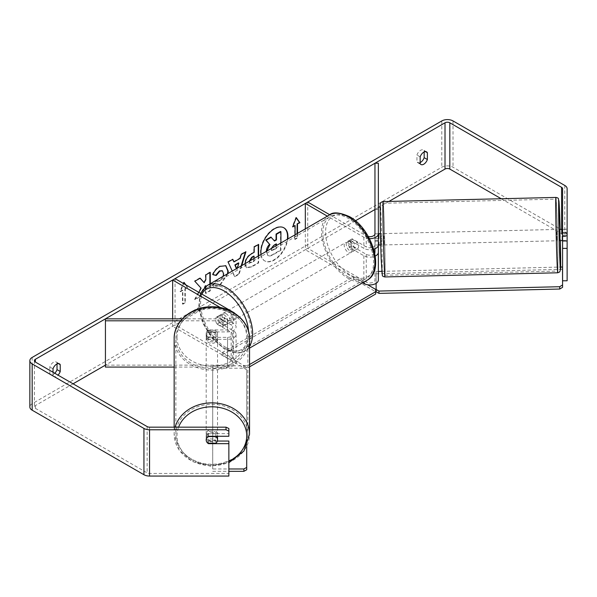 <?xml version="1.0" encoding="UTF-8"?>
<svg xmlns="http://www.w3.org/2000/svg" width="597" height="597" viewBox="0 0 597 597"><rect width="100%" height="100%" fill="white"/><g stroke="black" fill="none" stroke-linecap="round" stroke-linejoin="round"><path stroke-width="0.45" stroke-dasharray="2.98 2.24" d="M374.961 248.785L374.961 233.815L378.364 233.815L378.364 244.852M373.744 249.218A8.5 4.91 180 0 1 363.849 248.322L349.82 240.225A5.671 3.276 -120 0 0 349.387 240.412A5.671 3.276 -120 0 0 349.82 247.628L363.849 255.732A8.5 4.91 0 0 0 375.259 256.053M369.468 238.651A8.5 4.91 180 0 1 363.849 237.218L327.357 216.151M374.961 252.262L374.961 280.03A5.104 2.948 180 0 1 371.812 282.747A5.104 2.948 180 0 1 366.252 282.112L307.731 248.33L305.328 249.718L362.663 282.814M374.961 233.815L374.961 244.852A5.104 2.948 180 0 1 371.812 247.576A5.104 2.948 180 0 1 366.252 246.934L352.223 238.837A5.671 3.276 -120 0 0 351.79 239.016A5.671 3.276 -120 0 0 352.223 246.24L366.252 254.344A5.104 2.948 0 0 0 374.737 253.128M368.334 236.554A5.104 2.948 180 0 1 366.252 235.83L329.768 214.763M307.731 202.047L307.731 248.33M305.328 228.867L305.328 249.718M378.364 238.494L374.841 238.584L375.08 245.061L378.356 244.979L378.364 236.211M378.364 163.227L378.364 280.03M374.961 163.227L374.961 209.51L378.364 209.51M374.961 233.748L374.961 244.852M378.364 207.547L374.961 209.51L374.961 280.03M352.223 246.24L349.82 247.628M352.223 238.837L349.82 240.225M374.961 241.225L378.364 241.225M208.45 337.357A5.671 4.627 -0 0 1 206.189 333.648A5.671 4.627 -0 0 1 208.45 329.947L227.569 329.947A5.104 2.948 0 0 0 232.673 327.007A5.104 2.948 0 0 0 231.181 324.925L217.151 316.82A5.671 3.276 -120 0 0 216.718 317.007A5.671 3.276 -120 0 0 217.151 324.231L231.181 332.328A5.104 2.948 180 0 1 232.673 334.41A5.104 2.948 180 0 1 227.569 337.357L208.45 337.357L208.45 339.32A5.671 4.627 -0 0 1 206.189 335.618A5.671 4.627 -0 0 1 208.45 331.91L227.569 331.91A8.5 4.91 0 0 0 236.076 327.007A8.5 4.91 0 0 0 233.584 323.529L219.554 315.432A5.671 3.276 -120 0 0 219.121 315.619A5.671 3.276 -120 0 0 219.554 322.835L233.584 330.939A8.5 4.91 180 0 1 236.076 334.41A8.5 4.91 180 0 1 227.569 339.32L208.45 339.32M217.524 333.648L217.524 337.104A5.671 4.724 -0 0 1 211.853 341.82A5.671 4.724 -0 0 1 206.189 337.104L206.189 333.648A5.671 4.724 -0 0 1 207.808 330.342L207.808 332.536A5.671 4.724 -0 0 1 215.905 332.536L215.905 330.342A5.671 4.724 -0 0 1 217.524 333.648A5.671 4.724 -0 0 1 215.905 336.954L215.905 339.148A5.671 4.724 -0 0 1 207.808 339.148L207.808 336.954A5.671 4.724 -0 0 1 206.189 333.648L206.189 335.618M180.622 320.805L227.569 320.805A8.5 4.91 0 0 0 236.076 315.895A8.5 4.91 0 0 0 234.957 313.47M105.43 318.843L105.43 365.125L227.569 365.125A5.104 2.948 0 0 0 232.673 362.178A5.104 2.948 0 0 0 231.181 360.095L172.66 326.313L175.063 324.925L233.584 358.707A8.5 4.91 0 0 1 236.076 362.178A8.5 4.91 0 0 1 227.569 367.088L174.16 367.088M182.324 318.843L227.569 318.843A5.104 2.948 0 0 0 232.673 315.895A5.104 2.948 0 0 0 231.181 313.813L220.465 307.627M172.66 318.843L172.66 326.313M175.063 278.642L175.063 324.925M355.424 220.793L105.43 365.125L105.43 367.088M217.151 324.231L219.554 322.835M217.151 316.82L219.554 315.432M208.45 329.947L208.45 331.91M174.16 427.161L174.16 434.273A37.693 31.402 180 0 0 211.853 465.682A37.693 31.402 180 0 0 249.546 434.273M206.189 435.84A5.671 4.724 -0 0 1 211.853 431.124A5.671 4.724 -0 0 1 217.524 435.84A5.671 4.724 -0 0 1 211.853 440.564A5.671 4.724 -0 0 1 206.189 435.84L206.189 439.914A5.671 4.724 -0 0 1 207.808 436.608L207.943 436.608M217.524 435.84L217.524 436.265M207.808 443.22L207.808 440.399A5.671 4.724 -0 0 0 215.905 440.399L215.905 443.22M207.831 443.22A5.671 4.627 -0 0 1 206.913 442.228A5.671 4.724 -0 0 1 206.189 439.914M206.189 337.104A5.671 4.724 -0 0 1 211.853 332.38A5.671 4.724 -0 0 1 217.524 337.104M207.808 336.954L215.905 336.954M215.905 330.342L207.808 330.342M215.905 436.265L215.905 433.788A5.671 4.724 -0 0 0 207.808 433.788L207.808 436.608M207.808 433.788L215.905 433.788M215.905 440.399L207.808 440.399M215.905 339.148L207.808 339.148M207.808 332.536L215.905 332.536M206.189 338.671A5.671 4.724 -0 0 1 211.853 333.947A5.671 4.724 -0 0 1 217.524 338.671A5.671 4.724 -0 0 1 211.853 343.387A5.671 4.724 -0 0 1 206.189 338.671L206.189 434.273A5.671 4.724 -0 0 1 211.853 429.556A5.671 4.724 -0 0 1 217.524 434.273A5.671 4.724 -0 0 1 211.853 438.996A5.671 4.724 -0 0 1 206.189 434.273M217.524 338.671L217.524 434.273M175.861 338.671A35.992 29.992 -0 0 1 211.853 308.679A35.992 29.992 -0 0 1 247.845 338.671A35.992 29.992 -0 0 1 211.853 368.655A35.992 29.992 -0 0 1 175.861 338.671L175.861 434.273A35.992 29.992 -0 0 1 211.853 404.288A35.992 29.992 -0 0 1 247.845 434.273A35.992 29.992 -0 0 1 211.853 464.265A35.992 29.992 -0 0 1 175.861 434.273M247.845 338.671L247.845 434.273M261.053 254.426A19.119 11.037 120 0 0 264.867 260.971A19.119 11.037 120 0 0 274.426 260.023A19.119 11.037 120 0 0 287.799 238.987M283.784 227.748A19.119 11.037 120 0 0 283.582 227.629A19.119 11.037 120 0 0 274.023 228.569A19.119 11.037 120 0 0 261.538 245.419A19.119 11.037 120 0 0 264.471 260.74A19.119 11.037 120 0 0 274.023 259.792A19.119 11.037 120 0 0 287.336 239.255M53.014 372.244L53.014 375.647L49.812 373.797A5.671 3.276 120 0 0 50.581 374.61A5.671 3.276 120 0 0 53.417 374.326A5.671 3.276 120 0 0 54.782 373.259M53.014 375.647A5.671 3.276 120 0 0 53.79 376.461A5.671 3.276 120 0 0 56.625 376.177A5.671 3.276 120 0 0 57.991 375.117M420.161 163.682L416.952 161.832L416.952 155.019A5.671 3.276 -60 0 1 423.392 150.041A5.671 3.276 -60 0 1 424.168 150.854L424.168 151.966M420.161 162.563A5.671 3.276 -60 0 1 417.728 162.638A5.671 3.276 -60 0 1 416.952 161.832M562.583 229.188L562.583 240.972L562.583 229.188L567.12 229.188L567.12 240.972L567.12 229.188M198.883 292.396L195.04 299.649L200.308 296.612L205.413 286.717M205.831 286.403L205.831 293.425L210.271 290.858L210.271 283.747M241.74 265.583L239.128 274.217L234.875 276.672L232.263 271.053M388.938 201.443L380.199 206.487M73.058 383.811L35.38 405.564A3.403 1.963 0 0 0 34.387 406.953A3.403 1.963 0 0 0 35.38 408.341L147.146 472.869A3.403 1.963 0 0 0 149.548 473.443L228.86 473.443L228.86 476.063M185.368 284.59L187.286 287.321L184.883 288.709L184.883 302.589L182.481 303.977L182.481 290.097L182.876 290.329L180.473 291.717L183.63 283.582M185.771 284.821L187.689 287.553L185.286 288.941L185.286 302.821L182.876 304.209L182.876 290.329M297.515 233.382L297.515 238.031L295.105 239.419L295.105 234.77M258.635 255.822L258.635 262.934L251.77 266.904L246.576 267.829L245.121 263.628M228.032 273.493L219.778 285.739L213.89 286.53L212.972 285.806L216.315 280.888L216.845 281.277L215.913 280.657L219.823 281.038L223.3 276.224M567.12 280.777L567.12 234.987A7.933 4.582 0 0 0 564.792 231.748L453.026 167.22A7.933 4.582 0 0 0 441.802 167.22L32.171 403.714A7.933 4.582 0 0 0 29.85 406.953M57.021 363.939L57.021 362.819A5.671 3.276 120 0 0 56.252 362.013A5.671 3.276 120 0 0 49.812 366.983L49.812 373.797M228.86 441.049L228.86 473.443M228.86 428.497L228.86 436.265M217.36 441.049L208.45 441.049A5.671 4.627 -0 0 1 206.189 437.347A5.671 4.627 -0 0 1 208.45 433.646L228.86 433.646M562.583 188.704L562.583 234.987A3.403 1.963 0 0 0 561.583 233.599L501.211 198.734M562.583 280.777L562.583 234.987M567.12 188.704L567.12 234.987M562.583 236.591L567.12 236.591M420.161 156.869L416.952 155.019M425.512 151.631L424.168 150.854M208.45 441.049L208.45 443.22M208.45 433.646L208.45 436.265M53.014 368.842L49.812 366.983M58.372 363.595L57.021 362.819M280.523 231.479L280.523 250.031L272.926 254.419C270.493 255.785 268.747 256.12 267.695 255.426L266.717 251.158M280.523 250.031L280.926 250.262L273.329 254.65C270.896 256.016 269.15 256.352 268.09 255.658L266.284 251.412M267.695 255.426L268.09 255.658M280.926 242.957L280.926 250.262M270.881 237.046L274.254 240.718M274.12 240.792L274.523 241.024M182.481 290.097L180.078 291.485L183.682 282.187L184.085 282.418M183.682 282.187L183.995 282.635M187.286 287.321L187.689 287.553M184.883 288.709L185.286 288.941M184.883 302.589L185.286 302.821M182.481 303.977L182.876 304.209M180.078 291.485L180.473 291.717M297.112 233.614L297.112 237.8L297.515 238.031M297.112 237.8L294.709 239.188L295.105 239.419M294.709 225.3L294.709 239.188M296.224 217.838L295.911 217.39L292.299 226.688L292.933 226.323M292.299 226.688L292.702 226.92M295.911 217.39L296.306 217.621M236.666 268.508L237.031 269.381L237.405 268.083M236.419 268.65L237.031 269.381M233.584 261.71L239.793 258.12L240.195 258.352M239.793 258.12L240.927 254.188L241.322 254.419M240.927 254.188L245.509 251.538L245.912 251.77M245.509 251.538L245.345 252.098M241.166 265.911L238.725 273.986L239.128 274.217M238.725 273.986L234.472 276.441L234.875 276.672M234.472 276.441L228.091 262.061M227.688 261.829L232.42 259.098L232.823 259.329M236.636 269.15L238.434 262.881M249.561 261.061L250.083 262.792L252.113 262.389L254.195 261.188L254.195 258.389M249.143 261.299L249.68 262.561L254.195 261.188M253.792 260.956L253.792 256.068M258.24 256.053L258.24 262.702L251.367 266.672L246.173 267.598L244.703 263.956C245.009 259.382 247.307 255.829 251.598 253.315L254.195 252.277M253.792 252.046L253.792 246.755L254.195 246.986M253.792 246.755L258.24 244.188L258.635 244.419M258.24 244.188L258.24 244.651M258.24 262.702L258.635 262.934M200.047 278.254L199.771 277.941L194.435 281.023L200.711 287.955L194.644 299.418L195.04 299.649M200.711 287.955L201.114 288.187M194.435 281.023L194.838 281.254M199.771 277.941L200.174 278.18M209.875 272.575L209.875 272.113L205.428 274.68L205.428 279.463L203.801 282.493M205.428 279.463L205.831 279.695M205.428 274.68L205.831 274.911M209.875 272.113L210.271 272.344M205.428 285.679L205.428 293.194L209.875 290.627L209.875 283.978M209.875 290.627L210.271 290.858M205.428 293.194L205.831 293.425M194.644 299.418L199.913 296.381L204.487 287.515M199.913 296.381L200.308 296.612M212.913 274.545L212.457 274.433C213.801 271.053 216.174 268.299 219.554 266.15L225.644 265.628M227.532 273.784L219.375 285.508L213.487 286.299L212.972 285.806M212.569 285.575L215.913 280.657L219.42 280.806C221.815 279.135 223.091 276.769 223.248 273.702L222.196 270.769M212.457 274.433L212.86 274.665M271.21 248.561L271.628 250.456L273.553 250.068L276.471 248.382L276.471 245.524M276.068 244.158L276.068 243.695L273.135 245.397L270.747 248.971L271.225 250.225L273.157 249.837L276.068 248.151L276.068 245.755M276.068 243.695L276.471 243.927M276.068 248.151L276.471 248.382M350.215 241.845A5.671 3.276 60 0 1 353.924 246.845A5.671 3.276 60 0 1 353.051 251.382A5.671 3.276 60 0 1 350.215 251.106A5.671 3.276 60 0 1 346.514 246.106A5.671 3.276 60 0 1 347.387 241.569A5.671 3.276 60 0 1 350.215 241.845M357.491 248.822L354.685 250.442A5.671 3.276 60 0 1 354.655 250.456A5.671 3.276 60 0 1 351.82 250.18A5.671 3.276 60 0 1 348.961 247.136L351.767 245.516A5.671 3.276 60 0 1 351.767 239.039L357.491 242.345A5.671 3.276 60 0 1 357.491 248.822L351.767 245.516M357.491 242.345L354.685 243.964A5.671 3.276 60 0 0 351.82 240.919A5.671 3.276 60 0 0 348.991 240.643A5.671 3.276 60 0 0 348.961 240.658L349.387 240.412M222.42 320.328A5.671 3.276 60 0 1 222.42 326.805L225.218 325.186A5.671 3.276 60 0 1 225.196 325.201A5.671 3.276 60 0 1 222.36 324.925A5.671 3.276 60 0 1 219.495 321.88L216.689 323.499A5.671 3.276 60 0 1 216.689 317.022L222.42 320.328L225.218 318.708A5.671 3.276 60 0 0 222.36 315.664A5.671 3.276 60 0 0 219.524 315.388L216.689 317.022M223.965 314.738A5.671 3.276 60 0 1 227.666 319.731A5.671 3.276 60 0 1 226.8 324.275A5.671 3.276 60 0 1 223.965 323.992A5.671 3.276 60 0 1 220.263 318.999A5.671 3.276 60 0 1 221.129 314.455A5.671 3.276 60 0 1 223.965 314.738M222.42 326.805L216.689 323.499M221.129 314.455L219.524 315.388A5.671 3.276 60 0 1 219.524 315.388L225.218 318.708M348.961 240.658L354.685 243.964M354.685 250.442L348.961 247.136M225.218 325.186L219.495 321.88M225.964 313.582A5.671 3.276 60 0 1 229.673 318.574A5.671 3.276 60 0 1 228.8 323.119A5.671 3.276 60 0 1 225.964 322.835A5.671 3.276 60 0 1 222.263 317.843A5.671 3.276 60 0 1 223.136 313.298A5.671 3.276 60 0 1 225.964 313.582M348.215 243.001A5.671 3.276 60 0 1 351.917 248.001A5.671 3.276 60 0 1 351.051 252.538A5.671 3.276 60 0 1 348.215 252.262A5.671 3.276 60 0 1 344.514 247.262A5.671 3.276 60 0 1 345.379 242.725A5.671 3.276 60 0 1 348.215 243.001M348.215 276.926A35.88 20.716 60 0 1 324.775 245.307A35.88 20.716 60 0 1 330.275 216.554A35.88 20.716 60 0 1 348.215 218.338A35.88 20.716 60 0 1 371.655 249.956A35.88 20.716 60 0 1 366.155 278.702A35.88 20.716 60 0 1 348.215 276.926M225.964 347.506A35.88 20.716 60 0 1 202.525 315.888A35.88 20.716 60 0 1 208.025 287.135A35.88 20.716 60 0 1 225.964 288.911A35.88 20.716 60 0 1 249.404 320.529A35.88 20.716 60 0 1 243.904 349.282A35.88 20.716 60 0 1 225.964 347.506M249.546 364.528L247.815 365.536L247.815 367.849L243.8 367.849L221.756 355.118L221.756 352.805L353.625 276.672L367.648 284.769M221.756 355.118L353.625 278.986L353.625 276.672M375.67 289.403L375.67 294.03M353.625 278.986L375.67 291.717M249.546 366.842L247.815 367.849M243.8 367.849L243.8 365.536L221.756 352.805M243.8 365.536L247.815 365.536M246.718 469.757L246.718 369.759L243.882 368.192L212.704 368.192L212.704 365.834L212.704 468.966L228.86 468.966M212.704 368.192L212.704 468.966M212.704 471.324L228.86 471.324M246.718 446.414L246.718 369.759M243.882 368.192L243.882 365.834L212.704 365.834M243.882 365.834L246.718 367.401M559.807 240.703L559.531 229.367M562.583 229.39L566.919 229.285L567.12 240.001M566.919 233.957L562.583 234.061M567.12 234.337L566.919 229.285M381.192 236.061L381.326 245.001L381.192 236.061M379.065 245.054L379.043 240.292L375.08 240.382L374.841 233.905M378.364 233.823L374.953 233.905M374.841 238.584L374.841 234.375M375.08 240.382L375.08 245.061M567.15 235.755L562.053 235.882L562.083 240.554M562.583 240.546L567.12 240.434M562.053 240.554L562.053 235.882M379.043 244.964L379.043 240.292M378.811 233.815L378.811 238.487M384.028 235.994L384.162 244.934L384.028 235.994M556.837 231.83L556.971 240.77L556.837 231.83M556.837 255.882A35.992 0.612 88.6 0 0 557.702 271.083A35.992 0.612 88.6 0 0 557.777 251.635A35.992 0.612 88.6 0 0 556.837 214.323A35.992 0.612 88.6 0 0 555.971 199.122A35.992 0.612 88.6 0 0 555.889 218.569A35.992 0.612 88.6 0 0 556.837 255.882M384.028 260.046A35.992 0.612 88.6 0 0 384.893 275.247A35.992 0.612 88.6 0 0 384.968 255.8A35.992 0.612 88.6 0 0 384.028 218.487A35.992 0.612 88.6 0 0 383.162 203.278A35.992 0.612 88.6 0 0 383.08 222.733A35.992 0.612 88.6 0 0 384.028 260.046M376.177 291.814L376.088 271.501L378.364 271.448M381.729 271.366L560.673 267.053M376.177 273.814L562.583 269.322M376.088 283.366L376.088 271.501M363.849 237.218L363.849 248.322M366.252 254.344L366.252 282.112M366.252 235.83L366.252 246.934M363.849 255.732L363.849 282.135M233.584 312.425L233.584 323.529M227.569 320.805L227.569 331.91M227.569 337.357L227.569 365.125M231.181 332.328L231.181 360.095M231.181 313.813L231.181 324.925M233.584 330.939L233.584 358.707M227.569 339.32L227.569 367.088M227.569 318.843L227.569 329.947M228.86 461.197A34.857 29.044 -0 0 1 176.996 435.84A34.857 29.044 -0 0 1 178.585 427.161M249.546 338.671A37.693 31.402 -0 0 1 211.853 370.073A37.693 31.402 -0 0 1 174.16 338.671M176.996 337.104A34.857 29.044 180 0 0 211.853 366.148A34.857 29.044 180 0 0 246.718 337.104A34.857 29.044 180 0 0 211.853 308.052A34.857 29.044 180 0 0 176.996 337.104M175.137 427.161A37.693 31.402 180 0 0 174.16 434.273L179.025 449.959L192.249 461.511L210.368 466.13L228.86 462.735M35.38 408.341L35.38 405.564M32.171 357.431L32.171 403.714M441.802 120.937L441.802 167.22M149.548 427.161L149.548 473.443M147.146 426.586L147.146 472.869M561.583 229.315L561.583 233.599M564.792 185.466L564.792 231.748M453.026 120.937L453.026 167.22M266.269 251.874L266.672 252.106M266.269 251.927L266.672 252.158M272.926 254.419L273.329 254.65M251.71 262.158L252.113 262.389M244.703 263.956L245.106 264.187M251.598 253.315L251.994 253.546M251.367 266.672L251.77 266.904M244.703 264.016L245.106 264.247M219.554 266.15L219.957 266.381M219.375 285.508L219.778 285.739M219.42 280.806L219.823 281.038M223.248 273.702L223.644 273.933M223.248 273.65L223.644 273.881M270.747 249.024L271.142 249.255M270.747 248.971L271.142 249.203M273.135 245.397L273.53 245.628M273.157 249.837L273.553 250.068M329.365 214.987A37.693 21.761 -120 0 0 323.589 245.195A37.693 21.761 -120 0 0 348.215 278.411A37.693 21.761 -120 0 0 367.058 280.277M350.215 218.009A34.857 20.126 60 0 1 374.871 260.702A34.857 20.126 60 0 1 350.215 274.941A34.857 20.126 60 0 1 325.566 232.24A34.857 20.126 60 0 1 350.215 218.009M249.546 346.17A37.693 21.761 60 0 1 244.815 350.857A37.693 21.761 60 0 1 225.964 348.991A37.693 21.761 60 0 1 201.338 315.768A37.693 21.761 60 0 1 207.122 285.567M201.816 294.082A34.857 20.126 -120 0 0 223.965 347.827A34.857 20.126 -120 0 0 248.539 331.32M555.926 197.42A37.693 0.642 -91.4 0 1 556.837 213.338A37.693 0.642 -91.4 0 1 557.822 252.419A37.693 0.642 -91.4 0 1 557.74 272.784M384.931 276.948A37.693 0.642 88.6 0 0 385.013 256.576A37.693 0.642 88.6 0 0 384.028 217.502A37.693 0.642 88.6 0 0 383.117 201.585M381.192 259.456A34.857 0.597 -91.4 0 1 380.162 210.883A34.857 0.597 -91.4 0 1 381.192 219.203A34.857 0.597 -91.4 0 1 382.222 267.784A34.857 0.597 -91.4 0 1 381.192 259.456M560.12 229.352L560.389 240.688A34.857 0.597 88.6 0 0 560.113 229.352M236.076 315.895L236.076 327.007M232.673 334.41L232.673 362.178M236.076 334.41L236.076 362.178M232.673 315.895L232.673 327.007M216.718 317.007L219.121 315.619M283.582 227.629L283.985 227.86M53.79 376.461L50.581 374.61M420.93 164.488L417.728 162.638M34.387 360.67L34.387 406.953M426.601 151.892L423.392 150.041M206.189 437.347L206.189 439.967M59.461 363.864L56.252 362.013M264.471 260.74L264.867 260.971M250.083 262.792L249.68 262.561M246.576 267.829L246.173 267.598M225.845 265.74L225.45 265.508M213.89 286.53L213.487 286.299M271.225 250.225L271.628 250.456M249.546 348.118L244.815 350.857C241.278 354.103 234.524 353.528 224.547 349.126L212.233 338.499L202.913 323.417L198.622 307.216L200.473 293.314M353.051 251.382L354.655 250.456M225.196 325.201L226.8 324.275M347.387 241.569L348.991 240.643M228.8 323.119L351.051 252.538M208.025 287.135L330.275 216.554M243.904 349.282L366.155 278.702M223.136 313.298L345.379 242.725M380.468 233.681L381.058 233.666M380.744 245.016L381.326 245.001M383.886 233.599L556.695 229.435M384.893 275.247L557.702 271.083M383.162 203.278L555.971 199.122M384.162 244.934L556.971 240.77"/><path stroke-width="0.9" d="M378.364 236.211L378.364 233.815M368.334 236.554A5.104 2.948 180 0 0 374.961 233.748L374.961 163.227L378.364 163.227L378.364 244.852A8.5 4.91 180 0 1 373.744 249.218M378.364 233.748A8.5 4.91 180 0 1 369.468 238.651M374.737 253.128A5.104 2.948 0 0 0 374.961 252.262L374.961 248.785M375.259 256.053A8.5 4.91 0 0 0 378.364 252.262L378.364 280.03A8.5 4.91 180 0 1 373.11 284.568A8.5 4.91 180 0 1 363.849 283.5L362.663 282.814M329.768 214.763L307.731 202.047L305.328 203.435L305.328 228.867M327.357 216.151L305.328 203.435M378.364 252.262L378.364 244.979L380.744 245.016M234.957 313.47A8.5 4.91 0 0 0 233.584 312.425L175.063 278.642L172.66 280.03L172.66 318.843M180.622 320.805L105.43 320.805L105.43 318.843L182.324 318.843M220.465 307.627L172.66 280.03M105.43 320.805L105.43 367.088L174.16 367.088M174.16 427.161L174.16 338.671A37.693 31.402 -0 0 1 211.853 307.261A37.693 31.402 -0 0 1 249.546 338.671L249.546 434.273A37.693 31.402 180 0 0 216.151 403.072A37.693 31.402 180 0 0 175.137 427.161M217.524 436.265L217.524 439.914A5.671 4.724 -0 0 1 215.905 443.22L207.808 443.22A5.671 4.724 -0 0 1 206.913 442.228A5.671 4.627 -0 0 1 206.189 439.967A5.671 4.627 -0 0 1 208.45 436.265L228.86 436.265L228.86 431.116L226.024 429.78L226.024 427.161L228.86 428.497L228.86 431.116M207.943 436.608L215.905 436.608A5.671 4.724 -0 0 1 217.524 439.914M287.799 238.987A19.119 11.037 120 0 0 283.985 227.86A19.119 11.037 120 0 0 274.426 228.8A19.119 11.037 120 0 0 261.053 254.426M287.336 239.255A19.119 11.037 120 0 0 283.784 227.748M424.168 151.966L424.168 157.668A5.671 3.276 -60 0 1 420.564 162.362A5.671 3.276 -60 0 1 420.161 162.563M423.766 164.212A5.671 3.276 -60 0 1 420.93 164.488A5.671 3.276 -60 0 1 420.161 163.682L420.161 156.869A5.671 3.276 -60 0 1 426.601 151.892A5.671 3.276 -60 0 1 427.377 152.705L427.377 159.518A5.671 3.276 -60 0 1 423.766 164.212M210.271 283.747L210.271 272.344L205.831 274.911L205.831 279.695L204.204 282.724L200.174 278.18L194.838 281.254L201.114 288.187L198.883 292.396M205.413 286.717L205.831 285.911L205.831 286.403M232.263 271.053L228.091 262.061L232.823 259.329L233.987 261.941L240.195 258.352L241.322 254.419L245.912 251.77L241.74 265.583M501.211 198.734L449.817 169.07A3.403 1.963 0 0 0 445.011 169.07L388.938 201.443M380.199 206.487L378.364 207.547M374.961 209.51L355.424 220.793M105.43 365.125L73.058 383.811M562.583 232.852L567.12 232.852L567.12 235.83L562.583 235.83L562.583 188.704A3.403 1.963 0 0 0 561.583 187.316L449.817 122.788A3.403 1.963 0 0 0 445.011 122.788L35.38 359.282A3.403 1.963 0 0 0 34.387 360.67A3.403 1.963 0 0 0 35.38 362.058L147.146 426.586A3.403 1.963 0 0 0 149.548 427.161L226.024 427.161M57.991 375.117A5.671 3.276 120 0 0 60.23 371.483L60.23 364.67A5.671 3.276 120 0 0 59.461 363.864A5.671 3.276 120 0 0 53.014 368.842L53.014 372.244M183.63 283.582L184.085 282.418L185.771 284.821M297.112 233.614L297.112 223.912L299.918 222.756L296.306 217.621L292.702 226.92L295.105 225.532L295.105 234.77M297.515 224.144L297.515 233.382M245.106 264.187C245.404 259.613 247.703 256.061 251.994 253.546L254.195 252.277L254.195 246.986L258.635 244.419L258.635 255.822M223.3 276.224L223.644 273.881L222.405 270.874L219.823 271.142L216.204 275.478L212.86 274.665C214.204 271.284 216.569 268.531 219.957 266.381L225.845 265.74L228.226 271.18L228.032 273.493M567.12 232.852L567.12 188.704A7.933 4.582 0 0 0 564.792 185.466L453.026 120.937A7.933 4.582 0 0 0 441.802 120.937L32.171 357.431A7.933 4.582 0 0 0 29.85 360.67A7.933 4.582 0 0 0 32.171 363.916L143.937 428.437A7.933 4.582 0 0 0 149.548 429.78L226.024 429.78M54.782 373.259A5.671 3.276 120 0 0 57.021 369.633L57.021 363.939M217.36 441.049L228.86 441.049L228.86 443.668L208.45 443.668A5.671 4.627 -0 0 1 207.831 443.22M29.85 360.67L29.85 406.953A7.933 4.582 0 0 0 32.171 410.199L143.937 474.719A7.933 4.582 0 0 0 149.548 476.063L228.86 476.063L228.86 443.668M562.583 248.374L567.12 248.374L567.12 280.777L562.583 280.777L562.583 240.972L567.12 240.972L567.12 235.83M562.583 235.83L562.583 240.972M567.12 248.374L567.12 240.972M427.377 152.705L425.512 151.631M427.377 159.518L424.168 157.668M208.45 443.22L208.45 443.668M60.23 364.67L58.372 363.595M60.23 371.483L57.021 369.633M274.254 240.718L276.068 239.666L276.068 234.054L280.523 231.479L280.926 231.711L280.926 242.957M276.068 234.054L276.471 234.285L280.926 231.711M276.068 239.666L276.471 239.897L276.471 234.285M266.269 251.874C266.374 248.986 267.471 246.449 269.575 244.27L265.74 240.016L270.881 237.046L274.523 241.024L276.471 239.897M271.284 237.278L266.143 240.248L265.74 240.016M269.575 244.27L266.143 240.248M266.717 251.158L269.978 244.501M183.995 282.635L185.368 284.59M292.933 226.323L295.105 225.532M297.112 223.912L299.515 222.524L296.224 217.838M299.515 222.524L299.918 222.756M235.255 265.172L234.86 264.941L238.434 262.881L238.83 263.113L235.255 265.172L236.666 268.508M234.86 264.941L236.419 268.65M245.345 252.098L241.166 265.911M232.584 259.464L233.987 261.941M237.405 268.083L238.83 263.113M254.195 258.389L253.792 256.068L251.688 257.285L249.143 261.299M254.195 256.3L252.091 257.516L249.546 261.389M258.24 244.651L258.24 256.053M204.204 282.724L200.047 278.254M209.875 283.978L209.875 272.575M204.487 287.515L205.428 285.679L205.831 285.911M225.644 265.628L227.823 270.948L227.532 273.784M222.196 270.769L219.42 270.911L215.801 275.247L216.204 275.478M215.801 275.247L212.913 274.545M276.471 245.524L276.471 243.927L273.53 245.628L271.142 249.203M276.068 245.755L276.068 244.158M367.648 284.769L375.67 289.403L375.67 291.717L249.546 364.528M375.67 291.717L375.67 294.03L249.546 366.842M228.86 468.966L243.882 468.966L243.882 471.324L246.718 469.757L246.718 446.414M228.86 471.324L243.882 471.324M246.718 467.399L243.882 468.966M562.583 229.39L559.531 229.367L559.807 240.703L562.083 240.554M562.583 234.061L561.814 234.076L561.799 229.315M378.774 233.815L378.364 233.823M374.953 233.905L374.841 234.375M380.468 233.681L378.789 233.718L378.811 238.487L378.364 238.494M567.12 240.001L567.12 234.337M562.583 240.546L562.068 240.643M561.814 229.405L561.814 234.076M378.364 271.448L381.729 271.366M560.673 267.053L562.501 267.008L562.583 287.321L559.747 289.03L379.005 293.381L376.177 291.814L376.088 283.366M562.583 287.321L562.501 267.008M559.747 289.03L559.665 286.717L378.923 291.067L379.005 293.381M376.088 289.5L378.923 291.067M559.665 286.717L562.501 285.008M363.849 282.135L363.849 283.5M178.585 427.161A34.857 29.044 -0 0 1 217.121 407.132A34.857 29.044 -0 0 1 246.718 435.84A34.857 29.044 -0 0 1 228.86 461.197M445.011 122.788L445.011 169.07M35.38 359.282L35.38 362.058M149.548 429.78L149.548 476.063M449.817 122.788L449.817 169.07M561.583 187.316L561.583 229.315M32.171 363.916L32.171 410.199M143.937 428.437L143.937 474.719M251.688 257.285L252.091 257.516M227.823 270.948L228.226 271.18M227.823 271.008L228.226 271.239M219.42 270.911L219.823 271.142M367.058 280.277A37.693 21.761 -120 0 0 372.841 250.068A37.693 21.761 -120 0 0 348.215 216.853A37.693 21.761 -120 0 0 329.365 214.987C332.902 211.734 339.656 212.308 349.633 216.711C372.028 228.599 385.378 270.762 367.058 280.277L249.546 348.118M329.365 214.987L207.122 285.567A37.693 21.761 60 0 1 225.964 287.433A37.693 21.761 60 0 1 249.546 346.17M248.539 331.32A34.857 20.126 -120 0 0 223.965 290.903A34.857 20.126 -120 0 0 201.816 294.082M384.931 276.948C383.281 276.635 382.423 276.142 382.364 275.463L381.192 259.494C380.446 239.837 379.946 207.614 380.237 205.271C379.961 203.196 380.916 201.965 383.117 201.585A37.693 0.642 88.6 0 0 383.035 221.95A37.693 0.642 88.6 0 0 384.028 261.031A37.693 0.642 88.6 0 0 384.931 276.948L557.74 272.784A37.693 0.642 -91.4 0 1 556.837 256.867A37.693 0.642 -91.4 0 1 555.844 217.793A37.693 0.642 -91.4 0 1 555.926 197.42C557.583 197.734 558.434 198.226 558.501 198.905L560.12 229.352M560.113 229.352A34.857 0.597 88.6 0 0 559.665 214.905A34.857 0.597 88.6 0 0 558.643 206.584A34.857 0.597 88.6 0 0 559.665 255.158A34.857 0.597 88.6 0 0 560.62 268.993A34.857 0.597 88.6 0 0 560.389 240.688L560.62 269.098L559.755 271.889L557.74 272.784M228.86 462.735L243.919 451.048L249.546 434.273M174.16 338.671C173.682 321.276 192.144 306.164 212.233 306.791C232.054 306.522 250.001 321.514 249.546 338.671M222.405 270.874L222.002 270.642M207.122 285.567L200.473 293.314M383.117 201.585L555.926 197.42"/></g></svg>
